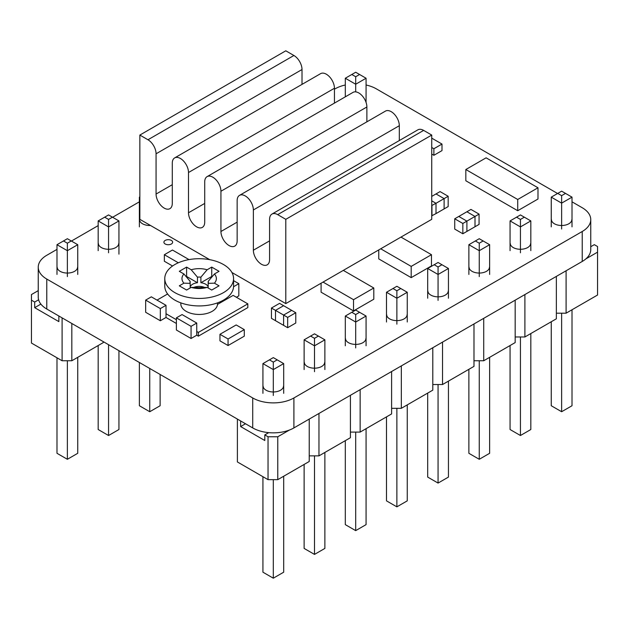 <?xml version="1.0" encoding="UTF-8"?>
<svg xmlns="http://www.w3.org/2000/svg" width="629" height="629" viewBox="0 0 629 629"><rect width="100%" height="100%" fill="white"/><g stroke="black" fill="none" stroke-linecap="round" stroke-linejoin="round"><path stroke-width="0.94" d="M551.436 219.615A10.19 5.889 0 0 0 554.424 223.775A10.19 5.889 0 0 0 565.534 225.048A10.19 5.889 0 0 0 571.824 219.615M304.31 362.296A10.19 5.889 0 0 0 307.29 366.455A10.19 5.889 0 0 0 318.4 367.729A10.19 5.889 0 0 0 324.69 362.296M98.36 243.392A10.19 5.889 0 0 0 101.348 247.559A10.19 5.889 0 0 0 112.457 248.832A10.19 5.889 0 0 0 118.747 243.392M263.119 386.072A10.19 5.889 0 0 0 266.106 390.232A10.19 5.889 0 0 0 277.216 391.513A10.19 5.889 0 0 0 283.506 386.072M510.253 243.392A10.19 5.889 0 0 0 513.233 247.559A10.19 5.889 0 0 0 524.342 248.832A10.19 5.889 0 0 0 530.64 243.392M57.176 267.176A10.19 5.889 0 0 0 60.164 271.335A10.19 5.889 0 0 0 71.266 272.609A10.19 5.889 0 0 0 77.564 267.176M469.061 267.176A10.19 5.889 0 0 0 472.049 271.335A10.19 5.889 0 0 0 483.158 272.609A10.19 5.889 0 0 0 489.448 267.176M427.869 290.952A10.19 5.889 0 0 0 430.857 295.111A10.19 5.889 0 0 0 441.967 296.393A10.19 5.889 0 0 0 448.257 290.952M345.494 338.512A10.19 5.889 0 0 0 348.482 342.671A10.19 5.889 0 0 0 359.591 343.953A10.19 5.889 0 0 0 365.881 338.512M386.686 314.736A10.19 5.889 0 0 0 389.666 318.895A10.19 5.889 0 0 0 400.775 320.169A10.19 5.889 0 0 0 407.073 314.736M139.552 219.615A10.19 5.889 0 0 0 142.539 223.775A10.19 5.889 0 0 0 150.504 225.481M171.371 240.42A4.372 2.524 0 0 0 166.606 239.877A4.372 2.524 0 0 0 163.91 242.204A4.372 2.524 0 0 0 165.191 243.989A4.372 2.524 0 0 0 169.956 244.532A4.372 2.524 0 0 0 172.653 242.204A4.372 2.524 0 0 0 171.371 240.42M56.987 249.383L46.774 255.28A29.123 16.818 0 0 0 38.243 267.176L38.243 297.132A29.123 16.818 0 0 0 46.774 309.02L252.716 427.924A29.123 16.818 0 0 0 293.908 427.924L582.226 261.46A29.123 16.818 0 0 0 590.757 249.571L590.757 219.615A29.123 16.818 0 0 0 582.226 207.727L572.013 201.823M38.243 267.176A29.123 16.818 0 0 0 46.774 279.064L252.716 397.96A29.123 16.818 0 0 0 293.908 397.96L582.226 231.503A29.123 16.818 0 0 0 590.757 219.615M557.577 193.496L376.284 88.823A29.123 16.818 0 0 0 366.07 85.001M345.313 85.001A29.123 16.818 0 0 0 335.092 88.823L334.447 89.2M139.371 201.823L112.615 217.272M98.179 225.607L71.423 241.056M365.763 101.607A10.19 5.889 0 0 0 365.881 100.711M454.736 218.79L454.736 229.09L462.842 233.768L466.899 231.425L466.899 221.133L458.793 216.447L454.736 218.79L462.842 223.468L475.005 216.447L466.899 211.769L458.793 216.447L466.899 221.133L466.899 231.425L479.062 224.404L479.062 214.112L470.948 209.426L466.899 211.769L475.005 216.447L475.005 226.747L475.005 216.447L479.062 214.112M462.842 223.468L462.842 233.768M431.738 205.51L436.007 203.293L431.738 200.832L436.007 203.293L436.007 213.593L448.17 206.571L448.17 196.272L440.064 191.593L436.007 193.936L444.113 198.615L444.113 208.914L444.113 198.615L448.17 196.272M431.738 215.81L436.007 213.593L436.007 203.293L444.113 198.615L436.007 193.936L431.738 196.397M431.95 205.636L431.95 215.936M271.445 308.037L271.445 318.337L275.502 320.68L283.608 325.358L283.608 315.058L291.714 310.38L279.551 303.359L271.445 308.037L275.502 310.38L283.608 305.702L275.502 310.38L287.665 317.401L295.772 312.723L295.772 323.023L287.665 327.701L287.665 317.401M295.772 312.723L291.714 310.38L283.608 315.058L283.608 325.358L287.665 327.701M275.502 320.68L275.502 310.38L275.502 320.68M494.205 162.502L486.099 157.824L465.83 169.523L517.722 199.487L517.722 210.723L537.992 199.016L537.992 187.78L494.205 162.502M465.83 169.523L465.83 180.759L517.722 210.723M517.722 199.487L537.992 187.78M228.068 338.984L244.288 329.62L244.288 336.169L228.068 345.533L219.961 340.855L219.961 334.298L228.068 338.984L228.068 345.533M244.288 329.62L236.174 324.941L219.961 334.298M431.738 147.508L433.884 148.743L433.884 155.292L441.99 150.614L441.99 144.057L431.738 138.144M431.738 154.058L433.884 155.292M433.884 148.743L441.99 144.057M187.985 259.793L188.676 259.392L172.464 250.028L164.358 254.714L178.329 262.78M164.358 254.714L164.358 261.263L172.55 265.996M378.76 249.917L378.76 258.904L411.193 277.633L431.463 265.925L431.463 254.69L400.98 237.094M380.71 248.793L411.193 266.397L411.193 277.633M411.193 266.397L431.463 254.69M321.097 283.207L321.097 292.202L353.529 310.923L373.799 299.223L373.799 287.988L343.316 270.384M323.047 282.091L353.529 299.687L353.529 310.923M353.529 299.687L373.799 287.988M196.743 335.218L191.067 338.496L176.387 330.021L176.387 317.849L182.064 314.571L196.743 323.047L196.743 335.218L198.363 336.153L247.818 307.597L247.818 303.854L233.147 295.378L217.492 304.42A18.343 10.591 0 0 1 212.146 311.347A18.343 10.591 0 0 0 217.492 304.42L217.492 302.879M196.743 323.047L191.067 326.325L191.067 338.496M191.067 326.325L176.387 317.849M166.009 317.48L160.332 320.751L145.661 312.283L145.661 300.112L151.337 296.833L166.009 305.309L166.009 317.48L176.387 323.471M166.009 305.309L160.332 308.58L160.332 320.751M160.332 308.58L145.661 300.112M207.122 287.382L200.887 287.563A9.176 5.299 180 0 1 197.459 287.563L191.216 287.382A17.203 9.93 180 0 0 207.122 287.382L211.737 290.048L219.034 285.833L214.426 283.168L208.183 283.349L208.183 281.367A9.176 5.299 180 0 1 208.348 282.358A9.176 5.299 180 0 1 208.183 283.349L208.183 287.996M190.162 287.996L190.162 283.349A9.176 5.299 180 0 1 189.997 282.358A9.176 5.299 180 0 1 190.162 281.367L190.162 283.349L183.92 283.168A17.203 9.93 180 0 1 183.92 273.985L190.162 281.367M190.162 286.95A9.176 5.299 180 0 1 192.686 284.19A9.176 5.299 180 0 1 197.459 282.736L197.459 277.161A9.176 5.299 180 0 1 200.887 277.161L200.887 282.736A9.176 5.299 180 0 1 208.183 286.95M164.774 278.576L164.774 286.069A34.398 19.861 0 0 0 186.011 304.412A34.398 19.861 0 0 0 223.499 300.112A34.398 19.861 0 0 0 233.571 286.069L233.571 278.576A34.398 19.861 0 0 0 212.335 260.225A34.398 19.861 0 0 0 174.846 264.534A34.398 19.861 0 0 0 164.774 278.576A34.398 19.861 0 0 0 186.011 296.927A34.398 19.861 0 0 0 223.499 292.619A34.398 19.861 0 0 0 233.571 278.576M180.822 302.863L180.822 303.854A18.343 10.591 0 0 0 192.152 313.643A18.343 10.591 0 0 0 212.146 311.347A18.343 10.591 0 0 1 192.152 313.643A18.343 10.591 0 0 1 180.822 303.854A18.343 10.591 0 0 0 192.152 313.643A18.343 10.591 0 0 0 212.146 311.347A18.343 10.591 0 0 0 217.492 304.42L233.147 295.378L217.492 304.42M193.535 287.508A9.176 5.299 180 0 1 204.81 287.508M197.459 277.161L191.216 269.77A17.203 9.93 180 0 1 207.122 269.77L200.887 277.161M208.183 281.367L214.426 273.985A17.203 9.93 180 0 1 214.426 283.168M197.459 282.736L186.601 276.469L186.601 267.105L179.304 271.319L183.92 273.985M186.601 276.469L186.184 276.713M191.216 269.77L186.601 267.105M214.426 273.985L219.034 271.319L211.737 267.105L207.122 269.77M212.162 276.713L211.737 276.469L211.737 267.105M183.92 283.168L179.304 285.833L186.601 290.048L191.216 287.382M233.571 280.652L238.823 283.679L238.823 295.85L236.386 297.258M238.823 283.679L233.556 286.722M211.737 276.469L200.887 282.736M167.621 293.979L157.014 300.112M166.009 313.729L176.387 319.721M196.743 331.475L198.363 332.411L247.818 303.854M198.363 332.411L198.363 336.153M38.613 299.789L34.689 302.046L31.45 300.175L31.45 294.561L38.243 290.637M31.45 300.175L31.45 343.057L62.098 360.747L62.098 317.873L58.859 316.002L58.859 321.616L34.689 307.667L34.689 302.046M71.824 323.487L71.824 360.747L62.098 360.747M103.29 341.649L103.29 342.585L71.824 360.747M40.861 304.106L34.689 307.667M77.744 274.433L77.744 244.705L67.366 250.696L67.366 276.587M67.366 360.747L67.366 459.288L77.744 453.297L77.744 357.335M67.366 243.203L71.258 240.962L67.366 238.713L63.474 240.962L67.366 243.203L67.366 250.696L56.987 244.705L56.987 274.441M56.987 357.799L56.987 453.297L67.366 459.288M77.744 244.705L71.258 240.962M63.474 240.962L56.987 244.705M118.936 254.14L118.936 220.921L108.558 226.912L108.558 252.787M108.558 344.692L108.558 435.512L118.936 429.521L118.936 350.683M108.558 219.427L112.449 217.178L108.558 214.929L104.666 217.178L108.558 219.427L108.558 226.912L98.179 220.921L98.179 250.657M98.179 345.533L98.179 429.521L108.558 435.512M118.936 220.921L112.449 217.178M104.666 217.178L98.179 220.921M149.749 368.476L149.749 411.728L160.128 405.736L160.128 374.467M139.85 197.427L139.371 197.144L139.371 226.88M139.371 362.485L139.371 405.736L149.749 411.728M139.85 196.861L139.371 197.144M366.07 102.433L366.07 78.24L355.692 84.239L355.692 91.865M355.692 76.746L359.584 74.497L355.692 72.249L351.8 74.497L355.692 76.746L355.692 84.239L345.313 78.24L345.313 96.835M366.07 78.24L359.584 74.497M351.8 74.497L345.313 78.24M245.499 423.757L240.64 426.564L240.64 420.95L237.392 419.079L237.392 461.953L268.04 479.652L268.04 436.77L264.801 434.898L268.717 432.634M240.64 426.564L264.801 440.512L264.801 434.898M289.434 430.039L277.774 436.77L277.774 479.652L268.04 479.652M309.232 419.079L309.232 461.489L277.774 479.652M268.04 436.77L277.774 436.77M283.687 393.337L283.687 363.601L273.308 369.593L273.308 395.492M273.308 479.652L273.308 578.193L283.687 572.193L283.687 476.232M273.308 362.107L277.2 359.859L273.308 357.61L269.416 359.859L273.308 362.107L273.308 369.593L262.93 363.601L262.93 393.337M262.93 476.703L262.93 572.193L273.308 578.193M283.687 363.601L277.2 359.859M269.416 359.859L262.93 363.601M324.878 369.553L324.878 339.825L314.5 345.816L314.5 371.708M314.5 455.868L314.5 554.408L324.878 548.417L324.878 452.455M314.5 338.323L318.392 336.083L314.5 333.834L310.608 336.083L314.5 338.323L314.5 345.816L304.122 339.825L304.122 369.561M304.122 464.438L304.122 548.417L314.5 554.408M324.878 339.825L318.392 336.083M310.608 336.083L304.122 339.825M366.07 345.777L366.07 316.041L355.692 322.032L355.692 347.931M355.692 432.092L355.692 530.632L366.07 524.633L366.07 428.671M355.692 314.547L359.584 312.298L355.692 310.05L351.8 312.298L355.692 314.547L355.692 322.032L345.313 316.041L345.313 345.777M345.313 440.654L345.313 524.633L355.692 530.632M366.07 316.041L359.584 312.298M351.8 312.298L345.313 316.041M407.254 321.993L407.254 292.265L396.875 298.256L396.875 324.147M396.875 408.307L396.875 506.848L407.254 500.857L407.254 404.895M396.875 290.763L400.767 288.522L396.875 286.274L392.983 288.522L396.875 290.763L396.875 298.256L386.497 292.265L386.497 322.001M386.497 416.878L386.497 500.857L396.875 506.848M407.254 292.265L400.767 288.522M392.983 288.522L386.497 292.265M448.446 298.217L448.446 268.481L438.067 274.472L438.067 300.371M438.067 384.531L438.067 483.072L448.446 477.081L448.446 381.111M438.067 266.987L441.959 264.738L438.067 262.49L434.175 264.738L438.067 266.987L438.067 274.472L427.689 268.481L427.689 298.217M427.689 393.094L427.689 477.081L438.067 483.072M448.446 268.481L441.959 264.738M434.175 264.738L427.689 268.481M489.629 274.433L489.629 244.705L479.251 250.696L479.251 276.587M479.251 360.747L479.251 459.288L489.629 453.297L489.629 357.335M479.251 243.203L483.143 240.962L479.251 238.713L475.359 240.962L479.251 243.203L479.251 250.696L468.872 244.705L468.872 274.441M468.872 369.317L468.872 453.297L479.251 459.288M489.629 244.705L483.143 240.962M475.359 240.962L468.872 244.705M530.821 250.657L530.821 220.921L520.442 226.912L520.442 252.811M520.442 336.971L520.442 435.512L530.821 429.521L530.821 333.551M520.442 219.427L524.334 217.178L520.442 214.929L516.551 217.178L520.442 219.427L520.442 226.912L510.064 220.921L510.064 250.657M510.064 345.533L510.064 429.521L520.442 435.512M530.821 220.921L524.334 217.178M516.551 217.178L510.064 220.921M572.013 226.872L572.013 197.144L561.634 203.136L561.634 229.027M561.634 313.187L561.634 411.728L572.013 405.736L572.013 309.775M561.634 195.643L565.526 193.402L561.634 191.153L557.742 193.402L561.634 195.643L561.634 203.136L551.256 197.144L551.256 226.88M551.256 321.757L551.256 405.736L561.634 411.728M572.013 197.144L565.526 193.402M557.742 193.402L551.256 197.144M318.958 413.457L318.958 455.868L309.232 455.868M350.416 395.295L350.416 437.705L318.958 455.868M360.15 389.681L360.15 432.092L350.416 432.092M391.608 371.519L391.608 413.929L360.15 432.092M401.333 365.897L401.333 408.307L391.608 408.307M432.799 347.735L432.799 390.145L401.333 408.307M442.525 342.121L442.525 384.531L432.799 384.531M473.983 323.959L473.983 366.369L442.525 384.531M483.717 318.337L483.717 360.747L473.983 360.747M515.175 300.175L515.175 342.585L483.717 360.747M524.9 294.561L524.9 336.971L515.175 336.971M556.358 276.398L556.358 318.809L524.9 336.971M566.092 270.777L566.092 313.187L597.55 295.025L597.55 252.15L585.89 258.881M590.757 246.71L594.311 244.657L597.55 246.529L597.55 252.15M566.092 313.187L556.358 313.187M277.688 214.646A11.464 6.62 -120 0 0 271.956 214.08L417.9 129.826A11.464 6.62 60 0 1 423.631 130.392L277.688 214.646L285.794 219.332L431.738 135.07L431.738 219.332L285.794 303.595L231.912 272.483M285.794 219.332L285.794 303.595M271.956 214.08A11.464 6.62 -120 0 0 269.582 219.332L269.582 259.588A11.464 6.62 60 0 1 267.207 264.84A11.464 6.62 60 0 1 261.475 264.266A11.464 6.62 60 0 1 253.369 250.224L253.369 209.968A11.464 6.62 -120 0 0 245.255 195.926A11.464 6.62 -120 0 0 239.523 195.36A11.464 6.62 -120 0 0 237.149 200.604L237.149 240.868A11.464 6.62 60 0 1 234.774 246.112A11.464 6.62 60 0 1 229.042 245.546A11.464 6.62 60 0 1 220.936 231.503L220.936 191.247A11.464 6.62 -120 0 0 212.822 177.197A11.464 6.62 -120 0 0 207.09 176.631A11.464 6.62 -120 0 0 204.716 181.883L204.716 222.139A11.464 6.62 60 0 1 202.341 227.391A11.464 6.62 60 0 1 196.61 226.825A11.464 6.62 60 0 1 188.503 212.775L188.503 172.519A11.464 6.62 -120 0 0 180.397 158.477A11.464 6.62 -120 0 0 174.658 157.91A11.464 6.62 -120 0 0 172.283 163.155L172.283 203.419A11.464 6.62 60 0 1 169.909 208.663A11.464 6.62 60 0 1 164.177 208.097A11.464 6.62 60 0 1 156.071 194.054L156.071 153.798A11.464 6.62 -120 0 0 147.964 139.756L293.908 55.494L285.794 50.807L139.85 135.07L139.85 219.332L209.732 259.675M293.908 55.494A11.464 6.62 60 0 1 302.014 69.536L156.071 153.798M302.014 84.38L302.014 69.536M174.658 157.91L320.601 73.648A11.464 6.62 60 0 1 326.341 74.214A11.464 6.62 60 0 1 334.447 88.257L188.503 172.519M334.447 103.109L334.447 88.257M207.09 176.631L353.034 92.377A11.464 6.62 60 0 1 358.766 92.943A11.464 6.62 60 0 1 366.88 106.985L220.936 191.247M366.88 121.829L366.88 106.985M239.523 195.36L385.467 111.097A11.464 6.62 60 0 1 391.199 111.663A11.464 6.62 60 0 1 399.313 125.706L253.369 209.968M399.313 140.558L399.313 125.706M431.738 135.07L423.631 130.392M139.85 135.07L147.964 139.756M293.908 397.96L293.908 427.924M252.716 397.96L252.716 427.924M582.226 231.503L582.226 261.46M46.774 279.064L46.774 309.02M156.071 194.054L172.283 184.69M188.503 212.775L204.716 203.419M220.936 231.503L237.149 222.139M253.369 250.224L269.582 240.868"/></g></svg>
